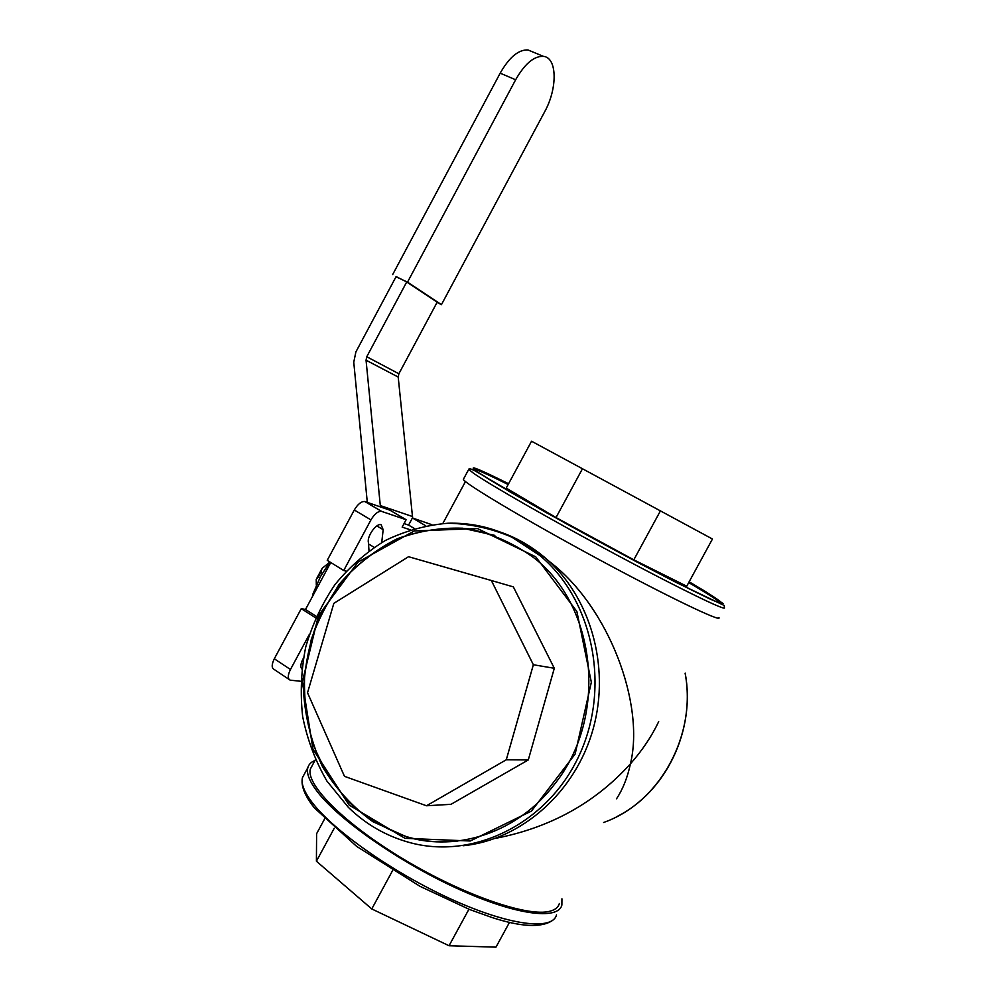 <?xml version="1.0" encoding="UTF-8"?>
<svg xmlns="http://www.w3.org/2000/svg" width="997" height="997" viewBox="0 0 997 997"><rect width="100%" height="100%" fill="white"/><g stroke="black" fill="none" stroke-linecap="round" stroke-linejoin="round"><path stroke-width="1.5" d="M509.517 922.312L495.97 947.15L449.049 945.742L371.769 908.952L316.41 861.221L316.597 833.729L324.536 819.06M531.551 441.222L712.456 539.016L686.734 586.211L633.805 559.84L556.014 517.555L506.214 488.106L531.551 441.222M344.476 776.339L426.517 805.763L506.289 759.776L533.358 664.75L491.347 580.503L408.546 556.712L333.845 603.347L307.525 692.753L344.476 776.339M396.008 276.78L407.524 282.151L441.447 304.646L544.586 111.926C557.597 88.633 557.41 57.527 543.353 56.343C533.993 55.982 524.758 63.796 515.636 79.772L407.524 282.151M437.06 302.39L441.447 304.646M412.633 518.041L398.202 377.053L398.875 373.763L437.185 302.153L406.714 281.964L396.121 276.568L355.892 351.929L353.761 362.185L367.295 502.376M392.668 274.574L500.182 73.167C509.255 57.265 518.527 49.526 527.986 49.95L532.647 51.894M406.714 281.964L366.759 356.752L366.049 360.191L380.43 506.912M312.859 595.77L312.709 594.524L313.32 594.91M312.709 594.524L320.373 576.764L329.92 561.984M322.268 573.387L320.722 572.428L318.255 577.026L319.738 577.948M318.255 577.026L316.236 579.369L322.156 568.315L320.722 572.428M316.311 585.202L316.236 579.369M322.156 568.315L329.783 562.171M500.22 532.062C516.197 537.545 530.903 545.907 544.337 557.149C589.663 595.084 610.787 665.385 593.227 728.682C575.768 791.992 521.543 839.91 463.107 845.755M422.591 840.384L420.435 839.923M426.517 805.763L451.005 804.317L528.285 759.938L554.307 668.277L513.355 586.884L491.347 580.503M506.289 759.776L528.285 759.938M533.358 664.75L554.307 668.277M494.848 535.401L462.596 528.211C440.5 527.488 419.014 530.977 398.102 538.679C378.025 548.612 360.079 561.947 344.264 578.671C330.032 596.991 319.015 617.33 311.226 639.713L304.646 674.508C303.711 698.336 306.565 721.591 313.195 744.273C321.956 766.095 334.045 785.549 349.461 802.635C366.535 817.889 385.752 829.292 407.1 836.832C423.488 841.53 440.288 842.939 457.523 841.057M554.681 784.028C518.764 831.71 458.047 852.323 406.689 836.882L372.953 821.74C352.626 807.096 335.827 788.814 322.579 766.867C311.762 743.45 305.431 718.675 303.599 692.529C304.421 666.32 309.656 641.121 319.302 616.969L339.142 584.304C355.817 565.125 375.146 549.958 397.142 538.791C420.148 530.342 443.777 526.989 468.054 528.746C492.032 533.569 514.24 543.452 534.704 558.407C596.655 606.787 608.32 717.142 554.681 784.028M718.912 617.554C722.713 623.05 667.354 596.542 595.87 557.871C524.41 519.25 464.315 483.333 463.343 479.37L463.68 478.747M582.497 468.677L556.014 517.555M660.45 510.825L633.805 559.84M720.881 603.135C718.052 600.381 707.334 593.527 688.715 582.56M508.146 484.517C489.303 475.133 478.024 470.023 474.285 469.188M689.114 581.837C708.805 593.414 719.635 600.381 721.579 602.711C722.127 605.241 697.015 593.277 646.243 566.807C567.555 525.643 472.678 471.382 474.024 468.864C473.563 467.107 485.065 472.092 508.545 483.794M314.952 760.512C311.126 761.995 308.746 764.375 307.836 767.653C306.291 773.323 309.444 781.299 317.27 791.581C338.295 819.297 398.862 861.869 457.037 888.427C515.287 915.134 558.295 920.505 561.884 905.014L561.934 898.796M312.447 765.173L310.428 768.899C305.394 784.315 344.339 823.809 404.072 859.501C463.692 895.281 528.373 917.39 549.958 911.208C555.204 909.825 558.332 907.258 559.367 903.494M449.049 945.742L468.926 909.239M371.769 908.952L392.569 870.605M316.41 861.221L334.257 828.22M369.015 550.83L368.379 542.293C366.946 536.099 376.442 522.951 381.078 524.684L383.172 529.681L381.726 542.53M302.203 660.575L302.876 661.023M301.767 668.912C300.184 666.806 300.708 663.279 303.325 658.332M406.128 519.724L389.952 510.202L364.827 501.528C361.338 501.267 357.823 504.083 354.296 509.99L327.24 560.326L343.716 570.508L370.946 519.898C374.486 513.966 377.988 511.112 381.427 511.336L406.128 519.724L402.152 527.114L410.253 529.781M431.875 524.696L412.422 517.966L408.583 525.095L414.378 528.522M408.583 525.095L404.059 523.587M412.422 517.966L425.719 525.768M300.77 681.275L290.189 680.153C287.585 678.783 287.672 675.218 290.463 669.498L309.257 634.578M330.755 562.495L305.506 609.454L301.268 608.656L274.312 658.78C271.558 664.488 271.496 668.04 274.15 669.448L289.08 679.418M301.268 608.656L315.625 617.841M305.506 609.454L316.298 616.345M346.183 571.119L343.716 570.508M616.557 798.784C622.926 789.013 627.549 777.373 630.428 763.839C595.059 802.984 550.02 827.834 495.322 838.39M532.984 550.082L542.966 556.662M548.462 560.763L550.269 562.196C609.03 607.522 644.972 704.032 630.428 763.839C642.355 750.267 651.776 736.197 658.693 721.629M500.182 73.167L515.636 79.772M398.875 373.763L366.759 356.752M398.202 377.053L366.049 360.191M412.546 516.558L380.356 505.604M349.1 805.065L312.958 749.171L302.34 681.936L318.392 615.697L357.973 562.134L414.303 530.952L477.526 528.584L535.75 556.825L576.877 611.497L591.346 682.247L575.132 754.068L531.476 811.084L470.223 840.994L404.956 838.315L349.1 805.065M447.915 523.226C481.775 522.341 512.458 533.133 539.963 555.591C592.604 599.259 611.223 686.248 579.382 754.966C547.939 823.908 472.404 860.71 408.222 842.141C385.503 835.648 365.563 824.083 348.427 807.42L326.916 781.062C315.376 761.072 307.288 739.575 302.652 716.569C300.097 693.202 301.131 669.972 305.743 646.916C312.335 624.409 322.093 603.621 335.017 584.541C349.523 566.857 366.285 552.176 385.303 540.511C405.268 530.865 426.155 525.107 447.977 523.226C469.911 523.712 491.147 528.335 511.698 537.084L539.963 555.591L544.337 557.149M689.151 581.787L706.661 592.268L723.199 603.634C722.813 604.307 718.289 602.699 709.615 598.823L665.822 577.089L568.514 524.983L510.589 492.231L477.563 472.03C466.322 463.929 476.666 467.83 508.57 483.744M724.37 607.572C727.723 611.984 682.609 590.224 618.227 555.778C553.921 521.394 489.353 484.43 473.625 473.326L468.74 469.363C468.964 468.154 471.581 468.939 476.578 471.731L545.01 511.935L635.812 561.423L676.39 582.535L724.283 605.528L724.37 607.572M304.608 773.622L302.502 777.535C300.882 783.355 303.948 791.468 311.712 801.875C332.524 829.965 392.968 872.736 451.192 899.182C509.479 925.764 552.699 930.749 556.5 914.872M376.854 525.918L383.172 529.681M368.504 543.938L374.074 547.303M354.296 509.99L370.946 519.898M365.039 501.603L381.639 511.399M274.312 658.78L290.463 669.498M685.113 673.249C696.903 735.175 659.815 802.809 603.596 822.5M527.986 49.95L543.353 56.343M468.74 469.363L463.343 479.37M552.101 920.73C540.885 927.945 520.883 926.886 492.094 917.539L469.649 909.526L420.098 886.383L356.652 846.391L314.317 807.832C304.608 795.556 300.658 785.449 302.502 777.535L307.836 767.653M364.827 501.528L381.427 511.336M315.364 759.739L310.428 768.899M465.474 481.539L442.842 523.475M685.188 673.125C695.831 729.841 666.133 792.117 616.807 816.63"/></g></svg>
